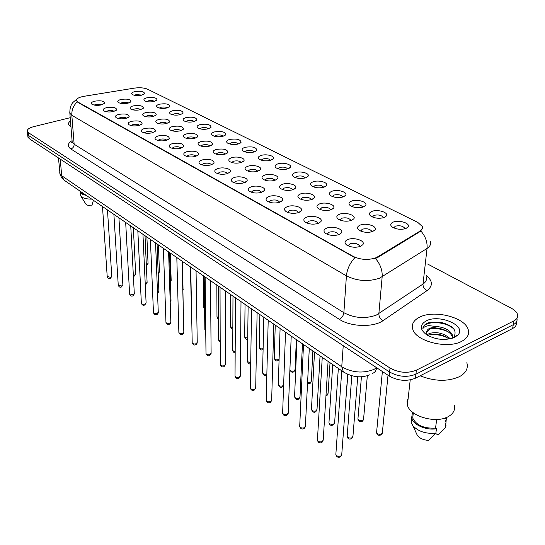 <?xml version="1.0" encoding="UTF-8"?>
<svg xmlns="http://www.w3.org/2000/svg" width="545" height="545" viewBox="0 0 545 545"><rect width="100%" height="100%" fill="white"/><g stroke="black" fill="none" stroke-linecap="round" stroke-linejoin="round"><path stroke-width="0.82" d="M371.99 211.371C377.774 208.967 389.123 212.591 386.351 216.018L384.15 217.509C379.47 218.817 375.11 218.409 371.056 216.276C368.59 214.369 368.904 212.734 371.99 211.371M383.176 217.823L383.108 217.217C381.221 215.084 378.189 214.471 374.006 215.377L372.392 216.992M351.607 201.091C357.302 198.816 368.175 202.181 365.545 205.458L363.277 206.977C358.658 208.231 354.407 207.843 350.524 205.806C348.16 203.973 348.528 202.399 351.607 201.091M362.48 207.229L362.405 206.739C360.606 204.716 357.663 204.137 353.576 205.009L351.934 206.541M332.055 191.22C337.655 189.067 348.078 192.194 345.591 195.335L343.255 196.874C338.69 198.073 334.548 197.706 330.822 195.764C328.56 194 328.976 192.487 332.055 191.22M342.519 197.038L342.539 196.684C340.823 194.763 337.968 194.224 333.969 195.055L332.293 196.513M313.273 181.744C318.777 179.7 328.792 182.616 326.435 185.627L324.03 187.173C319.527 188.325 315.487 187.971 311.904 186.118C309.737 184.421 310.194 182.963 313.273 181.744M323.532 187.33L323.464 187.03C321.829 185.211 319.05 184.694 315.133 185.498L313.443 186.881M295.22 172.636C300.629 170.694 310.262 173.412 308.027 176.294L305.561 177.854C301.113 178.958 297.168 178.624 293.728 176.846C291.65 175.211 292.147 173.807 295.22 172.636M305.186 177.97L305.132 177.759C303.565 176.021 300.867 175.538 297.032 176.308L295.322 177.622M277.848 163.868C283.175 162.022 292.447 164.563 290.322 167.329L287.801 168.895C283.414 169.951 279.558 169.631 276.24 167.935C274.251 166.354 274.782 165.006 277.848 163.868M287.542 168.97L287.501 168.841C286.002 167.186 283.373 166.729 279.619 167.465L277.902 168.718M261.13 155.434C266.369 153.676 275.307 156.054 273.277 158.704L270.708 160.271C266.376 161.286 262.615 160.979 259.42 159.351C257.506 157.832 258.071 156.531 261.13 155.434M270.552 160.319L270.531 160.257C269.094 158.684 266.539 158.248 262.853 158.956L261.13 160.141M245.018 147.307C252.512 146.224 256.463 147.259 256.865 150.4L254.249 151.966C249.971 152.941 246.292 152.655 243.213 151.088C241.374 149.623 241.973 148.363 245.018 147.307M254.188 151.98C252.791 150.488 250.298 150.079 246.708 150.761L244.978 151.885M238.39 143.962C234.166 144.902 230.569 144.623 227.592 143.124C225.828 141.707 226.461 140.494 229.493 139.472C236.803 138.423 240.658 139.404 241.047 142.402L238.39 143.962C237 142.572 234.575 142.204 231.135 142.858L229.411 143.921M214.512 131.91C221.652 130.902 225.412 131.829 225.793 134.697L223.096 136.243C218.927 137.156 215.404 136.884 212.53 135.439C210.833 134.077 211.494 132.898 214.512 131.91M223.184 136.223C221.761 134.942 219.41 134.615 216.12 135.235L214.396 136.243M200.049 124.614C207.025 123.64 210.697 124.519 211.072 127.258L208.34 128.797C204.218 129.676 200.771 129.417 197.992 128.027C196.357 126.713 197.045 125.568 200.049 124.614M208.483 128.756C207.059 127.578 204.77 127.278 201.623 127.877L199.913 128.824M186.083 117.57C192.903 116.623 196.493 117.461 196.854 120.077L194.095 121.61C190.021 122.455 186.642 122.209 183.958 120.867C182.384 119.593 183.093 118.497 186.083 117.57M194.286 121.555C192.855 120.465 190.634 120.2 187.623 120.765L185.92 121.664M172.588 110.758C179.251 109.838 182.766 110.635 183.12 113.142L180.327 114.661C176.301 115.479 172.99 115.24 170.394 113.953C168.875 112.72 169.611 111.65 172.588 110.758M180.565 114.593C179.135 113.592 176.975 113.36 174.087 113.898L172.404 114.743M159.535 104.17C166.055 103.284 169.495 104.041 169.842 106.445L167.015 107.944C163.044 108.734 159.794 108.51 157.28 107.27C155.822 106.071 156.572 105.042 159.535 104.17M167.295 107.876C165.864 106.949 163.766 106.745 161.007 107.256L159.344 108.053M146.905 97.793C153.288 96.935 156.653 97.657 156.994 99.96L154.146 101.452C150.216 102.215 147.034 101.997 144.595 100.798C143.192 99.64 143.955 98.638 146.905 97.793M154.453 101.37C153.029 100.518 150.992 100.341 148.342 100.832L146.707 101.581M134.676 91.628C140.93 90.797 144.227 91.485 144.561 93.692L141.693 95.164C137.81 95.9 134.683 95.695 132.319 94.537C130.964 93.413 131.747 92.446 134.676 91.628M142.02 95.082L136.093 94.612L134.479 95.314M393.238 222.094C399.124 219.553 410.991 223.464 408.048 227.04L405.936 228.505C401.195 229.874 396.706 229.438 392.482 227.197C389.9 225.208 390.152 223.511 393.238 222.094M404.765 228.873L404.71 228.157C402.728 225.903 399.594 225.249 395.323 226.195L393.742 227.892M339.583 214.212C345.476 211.821 356.553 215.357 353.794 218.811L351.416 220.425C346.756 221.733 342.444 221.352 338.486 219.281C335.952 217.326 336.32 215.636 339.583 214.212M350.667 220.671L350.605 220.037C348.773 217.925 345.768 217.332 341.592 218.245L339.862 220.01M319.758 203.816C325.556 201.548 336.163 204.831 333.56 208.136L331.108 209.771C326.503 211.017 322.299 210.656 318.505 208.687C316.086 206.8 316.502 205.179 319.758 203.816M330.529 209.954L330.461 209.437C328.717 207.441 325.801 206.882 321.714 207.754L319.956 209.43M300.738 193.836C306.433 191.69 316.618 194.742 314.152 197.91L311.631 199.552C307.087 200.751 302.986 200.403 299.341 198.516C297.025 196.711 297.495 195.151 300.738 193.836M311.209 199.688L311.134 199.279C309.471 197.379 306.637 196.854 302.645 197.692L300.854 199.279M282.48 184.258C288.073 182.214 297.856 185.062 295.519 188.093L292.938 189.742C288.448 190.893 284.449 190.566 280.941 188.761C278.727 187.024 279.238 185.518 282.48 184.258M292.651 189.837L292.583 189.524C290.996 187.718 288.244 187.221 284.333 188.025L282.521 189.531M264.925 175.047C270.422 173.112 279.837 175.763 277.616 178.665L274.98 180.32C270.545 181.424 266.641 181.11 263.269 179.387C261.144 177.711 261.695 176.267 264.925 175.047M274.816 180.375L274.762 180.15C273.236 178.44 270.565 177.97 266.73 178.74L264.904 180.163M248.043 166.191C253.452 164.352 262.52 166.825 260.408 169.611L257.717 171.266C253.336 172.322 249.521 172.022 246.272 170.367C244.235 168.759 244.828 167.37 248.043 166.191M257.662 171.28L257.622 171.144C256.164 169.509 253.561 169.066 249.808 169.808L247.968 171.157M231.795 157.668C237.109 155.911 245.856 158.234 243.847 160.898L241.108 162.553C236.782 163.568 233.056 163.282 229.922 161.695C227.967 160.141 228.593 158.799 231.795 157.668M241.149 162.539L241.128 162.471C239.732 160.918 237.191 160.496 233.512 161.211L231.673 162.485M216.147 149.459C223.634 148.363 227.551 149.378 227.899 152.511L225.112 154.16C220.841 155.141 217.196 154.869 214.178 153.343C212.305 151.851 212.959 150.549 216.147 149.459M225.249 154.119C223.9 152.641 221.42 152.246 217.823 152.927L215.977 154.14M201.064 141.543C208.367 140.487 212.196 141.448 212.53 144.439L209.709 146.08C205.492 147.021 201.922 146.762 199.007 145.297C197.201 143.853 197.89 142.599 201.064 141.543M209.914 146.019C208.544 144.65 206.139 144.296 202.699 144.95L200.86 146.087M186.513 133.913C193.652 132.885 197.379 133.804 197.712 136.652L194.851 138.287C190.689 139.193 187.194 138.941 184.374 137.531C182.643 136.141 183.358 134.935 186.513 133.913M195.124 138.205C193.741 136.945 191.404 136.625 188.114 137.251L186.281 138.328M172.472 126.542C179.441 125.554 183.093 126.42 183.413 129.151L180.524 130.766C176.403 131.645 172.983 131.399 170.258 130.044C168.596 128.702 169.332 127.53 172.472 126.542M180.851 130.671C179.455 129.512 177.186 129.226 174.039 129.819L172.213 130.841M158.915 119.43C165.728 118.469 169.291 119.301 169.611 121.903L166.688 123.511C162.621 124.355 159.269 124.124 156.633 122.816C155.032 121.515 155.788 120.391 158.915 119.43M167.063 123.402C165.66 122.332 163.452 122.08 160.441 122.645L158.629 123.606M145.808 112.556C152.477 111.63 155.959 112.413 156.272 114.906L153.322 116.501C149.303 117.311 146.019 117.093 143.464 115.833C141.925 114.573 142.708 113.483 145.808 112.556M153.738 116.385C152.334 115.397 150.188 115.172 147.307 115.717L145.515 116.623M133.143 105.907C139.663 105.015 143.076 105.757 143.376 108.148L140.406 109.722C136.434 110.506 133.212 110.294 130.739 109.082C129.254 107.862 130.057 106.806 133.143 105.907M140.848 109.6C139.445 108.693 137.367 108.496 134.608 109.014L132.837 109.865M120.888 99.483C127.271 98.611 130.609 99.326 130.909 101.615L127.912 103.169C123.987 103.925 120.827 103.72 118.428 102.549C117.005 101.377 117.822 100.348 120.888 99.483M128.382 103.046C126.985 102.208 124.962 102.038 122.318 102.528L120.574 103.332M360.259 225.065C366.26 222.53 377.835 226.345 374.912 229.963L372.617 231.543C367.895 232.913 363.467 232.511 359.339 230.344C356.689 228.3 356.995 226.536 360.259 225.065M371.67 231.857L371.629 231.094C369.701 228.866 366.601 228.232 362.33 229.193L360.64 231.039M326.891 228.062C333.002 225.535 344.276 229.261 341.388 232.913L338.895 234.623C334.187 235.985 329.82 235.617 325.781 233.519C323.062 231.427 323.43 229.609 326.891 228.062M338.193 234.861L338.152 234.071C336.279 231.87 333.213 231.25 328.948 232.218L327.143 234.234M306.801 217.087C312.803 214.703 323.601 218.15 320.869 221.638L318.3 223.368C313.647 224.676 309.39 224.329 305.52 222.326C302.925 220.316 303.354 218.572 306.801 217.087M317.783 223.545L317.721 222.885C315.943 220.8 312.966 220.221 308.797 221.147L306.951 223.055M287.549 206.569C293.435 204.314 303.79 207.509 301.208 210.847L298.571 212.591C293.973 213.838 289.824 213.504 286.111 211.596C283.632 209.668 284.109 207.992 287.549 206.569M298.217 212.707L298.149 212.168C296.453 210.2 293.571 209.655 289.49 210.534L287.61 212.346M269.073 196.479C274.864 194.34 284.803 197.31 282.358 200.499L279.653 202.256C275.116 203.455 271.063 203.135 267.493 201.309C265.129 199.456 265.653 197.849 269.073 196.479M279.456 202.324L279.381 201.895C277.766 200.029 274.959 199.511 270.967 200.356L269.06 202.072M251.347 186.792C257.029 184.762 266.587 187.528 264.264 190.58L261.498 192.344C257.022 193.489 253.064 193.182 249.63 191.431C247.362 189.653 247.934 188.107 251.347 186.792M261.437 192.365L261.368 192.038C259.822 190.259 257.097 189.776 253.187 190.587L251.259 192.208M234.309 177.486C239.889 175.558 249.092 178.14 246.885 181.056L244.065 182.813C239.643 183.917 235.781 183.631 232.477 181.948C230.303 180.238 230.916 178.753 234.309 177.486M244.119 182.8L244.065 182.568C242.586 180.879 239.929 180.422 236.108 181.199L234.159 182.732M217.925 168.534C223.409 166.702 232.279 169.114 230.181 171.907L227.313 173.664C222.939 174.72 219.165 174.441 215.977 172.833C213.899 171.191 214.553 169.754 217.925 168.534M227.469 173.61L227.428 173.467C226.012 171.859 223.43 171.43 219.676 172.172L217.721 173.623M202.161 159.923C209.839 158.772 213.817 159.835 214.11 163.112L211.194 164.856C206.875 165.871 203.183 165.612 200.11 164.065C198.121 162.478 198.802 161.102 202.161 159.923M211.446 164.781L211.426 164.713C210.063 163.18 207.543 162.771 203.871 163.486L201.909 164.856M186.983 151.626C194.463 150.522 198.353 151.524 198.632 154.644L195.682 156.381C191.418 157.362 187.8 157.103 184.837 155.618C182.929 154.092 183.645 152.764 186.983 151.626M196.009 156.279C194.701 154.821 192.242 154.433 188.645 155.121L186.683 156.415M172.349 143.635C179.652 142.565 183.447 143.512 183.726 146.489L180.736 148.22C176.519 149.16 172.983 148.914 170.122 147.491C168.289 146.019 169.032 144.732 172.349 143.635M181.138 148.097C179.802 146.748 177.418 146.401 173.978 147.061L172.016 148.281M158.241 135.93C165.373 134.894 169.079 135.794 169.352 138.634L166.327 140.344C162.165 141.25 158.704 141.019 155.938 139.649C154.174 138.226 154.944 136.986 158.241 135.93M166.79 140.208C165.442 138.968 163.119 138.662 159.835 139.288L157.88 140.44M144.629 128.491C151.599 127.489 155.216 128.347 155.489 131.059L152.43 132.755C148.322 133.627 144.922 133.402 142.252 132.081C140.555 130.711 141.353 129.512 144.629 128.491M152.947 132.605C151.578 131.461 149.323 131.188 146.183 131.788L144.241 132.871M131.481 121.31C138.294 120.343 141.836 121.154 142.102 123.749L139.023 125.425C134.956 126.27 131.631 126.052 129.042 124.778C127.414 123.456 128.225 122.298 131.481 121.31M139.575 125.268C138.198 124.219 136.012 123.974 133.007 124.546L131.079 125.568M118.783 114.375C125.445 113.435 128.906 114.212 129.172 116.691L126.065 118.354C122.053 119.164 118.79 118.96 116.283 117.727C114.716 116.446 115.554 115.329 118.783 114.375M126.658 118.183C125.275 117.216 123.15 117.005 120.275 117.55L118.367 118.51M106.507 107.665C113.026 106.759 116.419 107.494 116.678 109.872L113.551 111.514C109.579 112.297 106.377 112.1 103.945 110.914C102.446 109.674 103.298 108.591 106.507 107.665M114.164 111.344C112.781 110.451 110.717 110.267 107.965 110.785L106.084 111.691M94.632 101.179C101.016 100.3 104.333 101.002 104.592 103.278L101.445 104.899C97.521 105.655 94.38 105.464 92.023 104.32C90.572 103.121 91.444 102.079 94.632 101.179M102.079 104.729L96.056 104.245L94.21 105.096M347.873 239.528C354.1 236.85 365.899 240.876 362.827 244.698L360.422 246.381C355.653 247.811 351.164 247.423 346.954 245.223C344.099 243.036 344.406 241.135 347.873 239.528M359.502 246.694L359.489 245.754C357.527 243.431 354.359 242.77 349.992 243.785L348.235 245.904M377.324 257.015L375.532 257.901C367.95 260.319 360.49 259.808 353.16 256.382L77.908 102.051L76.538 100.709C76.218 98.768 78.684 97.303 83.93 96.315L134.233 88.14C139.677 87.404 144.132 87.759 147.593 89.21L417.763 222.387L422.246 226.407C422.893 228.191 422.15 229.765 420.018 231.107L377.324 257.015L377.263 257.751L373.7 258.93M461.615 341.368C467.46 338.241 469.64 334.248 468.155 329.398C464.715 317.217 434.215 309.662 419.882 317.04C413.669 320.092 411.298 324.18 412.776 329.296C415.746 341.259 447.336 349.318 461.615 341.368C467.46 338.241 469.64 334.248 468.155 329.398C464.715 317.217 434.215 309.662 419.882 317.04C413.669 320.092 411.298 324.18 412.776 329.296C415.746 341.259 447.336 349.318 461.615 341.368M430.257 241.408C431.197 244.078 430.121 246.429 427.042 248.459L379.518 278.202C368.27 281.915 357.241 281.138 346.422 275.872C347.076 269.196 349.89 263.119 354.87 257.642L77.935 102.44L76.538 100.709M27.563 133.58L28.844 135.678L389.614 372.031C398.47 376.902 407.238 377.617 415.924 374.183L513.274 324.691C516.319 323.062 517.539 320.971 516.933 318.403C517.539 320.971 516.319 323.062 513.274 324.691L415.924 374.183C407.238 377.617 398.47 376.902 389.614 372.031L28.844 135.678L27.563 133.58M77.213 101.881C73.371 105.628 71.572 110.097 71.824 115.288L346.422 275.872L343.868 312.707C354.434 318.191 365.225 319.002 376.261 315.133L422.995 284.068L427.042 248.459C427.553 242.198 425.509 236.401 420.917 231.06L377.263 257.751M70.469 120.806L68.888 122.468L68.472 124.185L70.986 127.183L68.472 124.185L68.888 122.468L70.469 120.806M70.216 117.7L33.715 126.638C29.089 127.884 26.964 129.465 27.332 131.386L28.538 132.742L390.016 368.025C398.892 372.875 407.687 373.584 416.387 370.164L513.928 320.862C517.116 319.152 518.302 316.952 517.478 314.254C516.646 311.992 514.562 309.969 511.23 308.177L427.655 264.039M453.12 328.151L452.18 327.709M27.87 136.502L29.151 138.614L389.219 376.023C398.048 380.907 406.795 381.629 415.46 378.182L512.634 328.499C515.659 326.871 516.878 324.772 516.292 322.204M420.127 375.798C434.685 381.507 447.827 381.779 459.544 376.609C465.995 372.971 468.421 368.338 466.827 362.711M408.164 398.218L407.067 401.508L407.401 405.03C409.799 416.4 436.32 423.996 448.501 416.496C453.508 413.526 455.416 409.731 454.237 405.112M437.09 338.799L438.868 339.099M427.117 334.787L429.378 333.458C437.138 331.469 444.12 333.261 450.327 338.827M429.194 334.964L430.972 334.453L438.33 334.392C442.642 335.114 446.185 336.681 448.957 339.085M426.544 332.171L429.923 328.921L431.374 328.478L439.57 328.424C446.873 330.229 451.131 333.056 452.35 336.912L452.554 335.373C450.545 330.781 445.817 327.899 438.364 326.714L430.025 328.083C427.403 329.398 426.265 331.128 426.599 333.288M452.554 335.373L452.595 338.05M452.166 338.336L453.91 336.926C457.35 330.413 453.052 325.563 441.007 322.374L429.623 322.381L427.505 323.083C424.623 324.486 423.097 326.326 422.913 328.601C423.697 327.095 425.659 326.101 428.786 325.631L437.819 326.673M454.694 337.335L457.998 334.909C466.929 325.719 439.427 313.831 426.36 320.814C419.514 324.779 419.643 329.459 426.728 334.855C436.225 339.937 445.544 340.768 454.694 337.335M445.681 417.777L445.592 418.444M435.598 433.398L438.078 435.101L445.299 427.784L446.11 425.795M445.585 421.285L445.285 420.672M444.993 422.825L445.899 423.438L446.403 417.497M445.899 423.438L445.299 427.784M413.28 413.124L412.708 418.015C416.339 425.311 423.956 428.67 435.544 428.104L436.681 419.473M416.169 432.859L417.422 435.584C419.984 438.521 423.751 440.122 428.717 440.387L435.877 433.091L436.456 428.717L435.544 428.104M411.502 417.559L411.121 422.368L412.899 425.734C418.465 431.626 426.122 434.079 435.877 433.091M412.476 412.422L411.618 418.035C413.205 424.868 426.354 430.625 436.456 428.717M422.913 328.601C422.688 320.794 445.762 320.331 454.203 329.439M429.821 328.962C436.048 328.015 442.193 328.976 448.249 331.851M429.269 334.937C435.366 334.044 441.368 334.984 447.275 337.764M80.837 191.663L80.878 191.833C81.341 193.134 82.86 194.136 85.429 194.817M85.572 203.626L85.851 204.068C86.907 205.192 88.876 205.799 91.771 205.894L93.399 200.287M80.326 194.32L80.933 196.22C82.847 198.189 86.43 199.15 91.676 199.109M80.047 191.118L80.135 191.915C80.742 193.536 82.772 194.688 86.233 195.369M77.908 102.051L77.935 102.44M420.018 231.107L419.943 231.823M353.16 256.382L353.126 256.879M70.85 148.969C73.016 148.165 74.113 146.585 74.147 144.227L343.868 312.707C343.418 315.725 341.913 317.933 339.358 319.336L70.85 148.969C67.09 146.278 67.498 143.505 72.076 140.665M72.097 140.896L72.199 142.109L74.147 144.227L71.824 115.288L69.855 113.278L69.767 112.12M375.505 258.507C380.321 264.189 382.536 270.306 382.161 276.84L378.85 313.709C378.87 316.747 380.287 319.043 383.101 320.603C373.604 327.586 350.605 326.905 339.358 319.336M426.333 275.504C432.791 280.886 433.037 285.921 427.069 290.608L383.101 320.603M28.538 132.742L29.151 138.614M390.016 368.025L389.219 376.023M416.387 370.164L415.46 378.182M513.928 320.862L512.634 328.499M427.069 290.608C424.31 289.177 422.954 286.997 422.995 284.068C426.033 281.949 427.096 279.49 426.197 276.697M59.752 172.322L59.861 173.548L61.687 175.694L341.749 366.785C352.24 372.739 362.984 373.618 373.979 369.415L376.581 367.691M343.227 345.7L341.749 366.785L343.432 371.928L343.97 372.303M372.371 373.461L372.569 373.339C374.906 372.535 376.234 370.716 376.561 367.868L376.697 367.773M370 374.701C361.335 378.244 352.479 377.317 343.432 371.928L63.922 180.054L61.687 175.694L60.223 159.099M58.472 157.948L60.093 174.625L61.871 178.092L64.521 180.463M335.904 453.678L335.843 454.523C336.851 456.233 338.52 456.717 340.857 455.961L341.776 454.244L347.71 374.354M347.22 435.564L347.158 436.347C348.146 438.003 349.781 438.473 352.077 437.751L352.956 436.15L357.738 376.724M376.656 431.742L376.575 432.539C377.583 434.215 379.238 434.699 381.541 433.983L382.372 432.451L388.02 375.232M317.469 439.427L317.422 440.203C318.389 441.832 320.01 442.281 322.293 441.559L323.233 439.883L328.09 361.396M299.73 425.713L299.696 426.422C300.622 427.975 302.203 428.404 304.437 427.709L305.398 426.061L309.288 348.493M282.651 412.497L282.63 413.151C283.516 414.629 285.055 415.038 287.249 414.37L288.216 412.763L291.214 336.088M266.198 399.764L266.185 400.371C267.043 401.774 268.542 402.156 270.681 401.515L271.669 399.948L273.835 324.159M329.01 421.994L328.962 422.716C329.909 424.289 331.503 424.732 333.751 424.044L334.65 422.47L338.343 368.434M311.481 408.92L311.447 409.588C312.353 411.087 313.906 411.502 316.1 410.841L317.02 409.302L320.051 355.885M294.586 396.31L294.559 396.93C295.431 398.361 296.943 398.756 299.096 398.116L300.029 396.61L302.455 343.8M250.339 387.481L250.325 388.04C251.15 389.382 252.614 389.743 254.719 389.13L255.714 387.59L257.111 312.673M235.031 375.628L235.031 376.145C235.822 377.426 237.252 377.767 239.309 377.174L240.325 375.675L241.006 301.617M220.262 364.183L220.262 364.659C221.025 365.886 222.421 366.213 224.445 365.634L225.466 364.169L225.473 290.955M278.297 384.157L278.277 384.729C279.115 386.092 280.593 386.459 282.698 385.846L283.638 384.913M262.574 372.419L262.561 372.95C263.358 374.238 264.788 374.599 266.852 374.027M247.396 361.083L247.389 361.573L250.714 362.834M205.99 353.126L205.996 353.562C206.732 354.734 208.095 355.047 210.077 354.488L211.113 353.058L210.499 280.675M192.194 342.43L192.201 342.832C192.916 343.956 194.245 344.256 196.193 343.718L197.236 342.321L196.05 270.756M178.855 332.089L178.869 332.457C179.557 333.54 180.858 333.819 182.773 333.302L183.822 331.939L182.091 261.178M165.946 322.075L165.959 322.422C166.627 323.451 167.901 323.723 169.781 323.226L170.837 321.891L168.609 251.919M153.452 312.38L153.465 312.701C154.112 313.695 155.359 313.947 157.205 313.464L158.268 312.162L155.57 242.968M232.735 350.128L232.729 350.585L235.174 351.832M218.559 339.535L220.194 341.068M204.845 329.289L205.731 330.522M191.581 319.37L191.758 320.051M183.297 310.384L182.35 261.348M141.346 302.986L141.359 303.286C141.986 304.239 143.206 304.478 145.024 304.015L146.094 302.741L142.954 234.309M129.615 293.884L133.225 294.859L134.302 293.612L130.745 225.93M118.245 285.049L121.78 285.975L122.857 284.762L118.926 217.809M107.208 276.485L110.676 277.364L111.766 276.172L107.467 209.948M170.183 301.426L171.007 300.281L169.502 252.533M157.505 292.542L158.874 291.228L157.069 243.997M145.229 283.829L147.109 282.446L145.018 235.719M133.341 275.314L134.656 275.082L135.698 273.931L133.334 227.701M357.99 418.315L357.929 419.05C358.896 420.645 360.504 421.101 362.759 420.413L363.604 418.914L367.33 375.682M345.298 406.856L347.867 374.422M326.005 395.07L327.225 394.75L328.104 393.306L330.032 362.732M307.571 382.747L310.412 382.604L311.304 381.187L312.885 350.96M289.892 369.953C290.839 371.145 292.27 371.458 294.184 370.879L295.083 369.496L296.351 339.61M292.1 371.234L292.454 371.193M274.278 358.017L274.264 358.515C275.062 359.782 276.478 360.122 278.509 359.557L279.101 359.169M259.229 347.165L259.222 347.628C259.883 348.759 261.178 349.12 263.112 348.718M244.678 336.674L244.678 337.103L247.703 338.302M230.603 326.516L232.831 328.083M216.985 316.686L218.477 318.082M203.789 307.162L204.593 308.279M191.009 297.938L191.166 298.551M183.031 289.552L182.582 261.511M170.408 281.2L171.157 280.15L170.319 253.091M158.173 272.909L159.433 271.703L158.431 244.93M146.319 264.775L148.056 263.501L146.891 237.014M384.116 217.523L386.351 216.018M363.508 206.889L365.545 205.458M343.732 196.691L345.591 195.335M324.731 186.901L326.435 185.627M306.467 177.493L308.027 176.294M288.898 168.46L290.322 167.329M271.975 159.767L273.277 158.704M255.68 151.394L256.865 150.4M239.957 143.335L241.047 142.402M224.792 135.562L225.793 134.697M210.159 128.075L211.072 127.258M196.016 120.84L196.854 120.077M182.35 113.857L183.12 113.142M169.127 107.106L169.842 106.445M156.34 100.587L156.994 99.96M143.955 94.271L144.561 93.692M405.603 228.628L408.048 227.04M351.566 220.371L353.794 218.811M331.53 209.607L333.56 208.136M312.305 199.286L314.152 197.91M293.837 189.388L295.519 188.093M276.083 179.884L277.616 178.665M259.004 170.749L260.408 169.611M242.566 161.967L243.847 160.898M226.727 153.513L227.899 152.511M211.46 145.372L212.53 144.439M196.731 137.524L197.712 136.652M182.521 129.962L183.413 129.151M168.786 122.666L169.611 121.903M155.516 115.615L156.272 114.906M142.688 108.809L143.376 108.148M130.275 102.228L130.909 101.615M372.467 231.605L374.912 229.963M338.949 234.609L341.388 232.913M318.655 223.232L320.869 221.638M299.198 212.346L301.208 210.847M280.532 201.909L282.358 200.499M262.601 191.901L264.264 190.58M245.379 182.289L246.885 181.056M228.805 173.058L230.181 171.907M212.857 164.181L214.11 163.112M197.494 155.645L198.632 154.644M182.684 147.423L183.726 146.489M168.405 139.5L169.352 138.634M154.617 131.863L155.489 131.059M141.305 124.498L142.102 123.749M128.443 117.386L129.172 116.691M116.01 110.519L116.678 109.872M103.979 103.884L104.592 103.278M360.136 246.49L362.827 244.698M383.053 217.85L383.108 217.217M362.364 207.257L362.405 206.739M342.512 197.099L342.539 196.684M404.635 228.907L404.71 228.157M350.558 220.698L350.605 220.037M330.427 209.989L330.461 209.437M311.113 199.715L311.134 199.279M371.561 231.884L371.629 231.094M338.098 234.888L338.152 234.071M317.687 223.573L317.721 222.885M298.129 212.734L298.149 212.168M279.367 202.352L279.381 201.895M261.362 192.385L261.368 192.038M359.414 246.722L359.489 245.754M72.158 141.639L71.681 142.695L72.199 142.109L69.855 113.278C69.719 108.605 70.714 105.022 72.832 102.528L77.465 98.597M27.332 131.386L27.945 137.245M341.688 455.15L340.591 456.717M340.141 456.976C337.948 457.745 336.517 456.928 335.843 454.523L341.742 370.77M351.804 375.784L347.158 436.347C347.594 438.732 348.991 439.543 351.348 438.773M352.874 436.988L351.791 438.521M382.379 371.513L376.575 432.539C376.977 434.93 378.373 435.755 380.785 434.999M382.27 433.295L381.255 434.726M323.165 440.714L322.02 442.349M321.598 442.581C319.54 443.344 318.151 442.554 317.422 440.203L322.245 357.384M305.343 426.83L304.151 428.527M303.763 428.731C301.814 429.494 300.459 428.724 299.696 426.422L303.51 344.529M288.176 413.464L286.949 415.215M286.595 415.399C284.633 416.114 283.311 415.372 282.63 413.151L285.512 332.171M271.642 400.595L270.381 402.387M270.054 402.551C268.188 403.266 266.9 402.537 266.185 400.371L268.208 320.29M332.729 364.585L328.962 422.716C329.398 425.032 330.754 425.815 333.043 425.066M334.582 423.247L333.451 424.841M314.513 352.084L311.447 409.588C312.932 412.19 314.254 412.947 315.419 411.87M316.965 410.017L315.8 411.666M296.984 340.046L294.559 396.93C295.99 399.431 297.277 400.173 298.435 399.151M299.988 397.271L298.783 398.967M407.401 405.03L410.221 379.906M453.91 336.926L457.998 334.909M412.708 418.015L413.321 412.783M417.422 435.584L412.899 425.734M411.121 422.368L411.618 418.035M85.851 204.068L80.933 196.22M80.401 195.28L80.135 191.915M255.694 388.183L254.406 390.016M254.106 390.166C252.301 390.867 251.047 390.159 250.325 388.04L251.545 308.852M240.311 376.22L239.003 378.08M238.717 378.216C237.027 378.918 235.794 378.23 235.031 376.145L235.495 297.836M225.453 364.673L224.124 366.56M223.872 366.676C222.237 367.371 221.032 366.696 220.262 364.659L220.03 287.222M280.096 328.451L278.277 384.729C279.626 387.127 280.886 387.849 282.058 386.882M283.611 384.981L282.378 386.725M263.821 317.279L262.561 372.95C263.882 375.273 265.115 375.975 266.253 375.049M248.125 306.508L247.389 361.573C248.554 363.713 249.658 364.435 250.7 363.719M211.106 353.521L209.764 355.429M209.525 355.538C207.979 356.232 206.8 355.572 205.996 353.562L205.118 276.976M197.236 342.75C196.813 344.072 196.357 344.713 195.88 344.672M195.662 344.767C194.17 345.448 193.019 344.801 192.201 342.832L190.716 267.098M183.828 332.334C183.42 333.649 182.963 334.296 182.459 334.262M182.255 334.351C180.763 334.991 179.632 334.364 178.869 332.457L176.818 257.553M170.844 322.259C170.469 323.56 170.013 324.2 169.468 324.193M169.284 324.268C167.846 324.902 166.743 324.289 165.959 322.422L163.384 248.329M158.282 312.503C157.921 313.797 157.464 314.445 156.899 314.445M156.728 314.513C155.332 315.133 154.242 314.533 153.465 312.701L150.393 239.418M232.981 296.105L232.729 350.585C233.471 352.295 234.282 353.017 235.167 352.765M218.347 286.064L218.559 339.957C219.219 341.504 219.764 342.171 220.194 341.953M204.212 276.363L204.852 329.677L205.738 331.258M190.546 266.982L191.765 320.406M183.522 309.976L183.304 310.786M146.108 303.054L144.725 305.002M144.561 305.064C143.226 305.677 142.163 305.084 141.359 303.286L137.831 230.794M134.308 293.905L132.925 295.846M132.776 295.901C131.474 296.507 130.425 295.921 129.628 294.157L125.67 222.442M122.87 285.028L121.487 286.97M121.344 287.024C120.091 287.617 119.062 287.045 118.258 285.308L113.898 214.362M111.78 276.424L110.39 278.359M110.26 278.406C109.048 278.992 108.033 278.434 107.222 276.724L102.487 206.528M171.014 300.608L170.21 302.155M158.881 291.527L157.539 293.408M145.27 284.756L145.61 284.667M147.116 282.726L145.76 284.613M133.389 276.254L134.213 276.124M135.705 274.19L134.349 276.077M361.43 376.718L357.929 419.05C358.324 421.374 359.686 422.171 362.016 421.435M363.522 419.698L362.459 421.196M345.462 406.597L345.278 407.108M325.951 395.956L326.53 395.779M328.049 393.974L326.905 395.588M307.523 383.619L309.737 383.639M311.256 381.807L310.085 383.462M289.885 370.157C291.268 372.16 292.488 372.753 293.523 371.915M295.056 370.069L293.844 371.758M275.245 325.127L274.264 358.515C275.538 360.797 276.737 361.492 277.875 360.599M279.088 359.577L278.168 360.456M259.89 314.581L259.222 347.628C260.476 349.842 261.648 350.517 262.751 349.658M245.052 304.396L244.678 337.103C245.522 339.085 246.531 339.787 247.689 339.208M230.705 294.552L230.603 326.918C231.312 328.628 232.054 329.33 232.831 329.017M216.828 285.021L216.985 317.061C217.571 318.498 218.068 319.132 218.477 318.961M203.401 275.804L203.796 307.509L204.607 309.001M190.389 266.873L191.172 298.898M183.243 289.17L183.045 289.947M171.164 280.443L170.428 281.915M159.44 271.975L158.207 273.767M148.063 263.753L146.728 265.585"/></g></svg>
